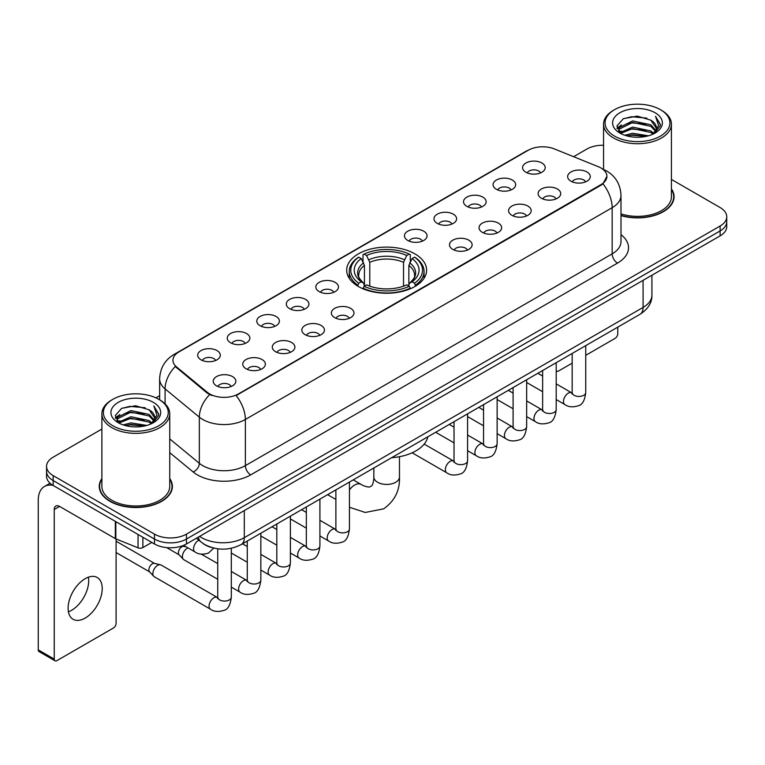 <?xml version="1.0" encoding="UTF-8"?>
<svg xmlns="http://www.w3.org/2000/svg" width="765" height="765" viewBox="0 0 765 765"><rect width="100%" height="100%" fill="white"/><g stroke="black" fill="none" stroke-linecap="round" stroke-linejoin="round"><path stroke-width="1.15" d="M414.907 253.865A39.962 23.074 0 0 0 371.36 248.864A39.962 23.074 0 0 0 346.688 270.179A39.962 23.074 0 0 0 358.393 286.493A39.962 23.074 0 0 0 401.941 291.494A39.962 23.074 0 0 0 426.612 270.179A39.962 23.074 0 0 0 414.907 253.865M496.37 189.29A11.312 6.531 180 0 1 494.123 187.444A11.312 6.531 180 0 1 497.872 179.326A11.312 6.531 180 0 1 512.368 180.062A11.312 6.531 180 0 1 514.606 187.444A11.312 6.531 180 0 1 496.37 189.29M510.982 189.969A6.789 3.921 0 0 0 509.165 188.066A6.789 3.921 0 0 0 502.481 187.071A6.789 3.921 0 0 0 497.747 189.969M466.832 206.349A11.312 6.531 180 0 1 464.594 204.494A11.312 6.531 180 0 1 468.333 196.385A11.312 6.531 180 0 1 482.83 197.112A11.312 6.531 180 0 1 485.077 204.494A11.312 6.531 180 0 1 466.832 206.349M481.453 207.019A6.789 3.921 0 0 0 479.626 205.116A6.789 3.921 0 0 0 472.942 204.121A6.789 3.921 0 0 0 468.209 207.019M437.303 223.399A11.312 6.531 180 0 1 435.055 221.554A11.312 6.531 180 0 1 438.804 213.435A11.312 6.531 180 0 1 453.291 214.162A11.312 6.531 180 0 1 455.538 221.554A11.312 6.531 180 0 1 437.303 223.399M451.914 224.078A6.789 3.921 0 0 0 450.097 222.166A6.789 3.921 0 0 0 443.413 221.171A6.789 3.921 0 0 0 438.68 224.078M407.764 240.449A11.312 6.531 180 0 1 405.517 238.604A11.312 6.531 180 0 1 409.265 230.485A11.312 6.531 180 0 1 423.753 231.212A11.312 6.531 180 0 1 426 238.604A11.312 6.531 180 0 1 407.764 240.449M422.376 241.128A6.789 3.921 0 0 0 420.559 239.216A6.789 3.921 0 0 0 413.875 238.221A6.789 3.921 0 0 0 409.141 241.128M319.158 291.608A11.312 6.531 180 0 1 316.911 289.763A11.312 6.531 180 0 1 320.659 281.644A11.312 6.531 180 0 1 335.147 282.371A11.312 6.531 180 0 1 337.394 289.763A11.312 6.531 180 0 1 319.158 291.608M333.77 292.278A6.789 3.921 0 0 0 331.953 290.375A6.789 3.921 0 0 0 325.268 289.38A6.789 3.921 0 0 0 320.535 292.278M289.619 308.658A11.312 6.531 180 0 1 287.382 306.813A11.312 6.531 180 0 1 291.121 298.694A11.312 6.531 180 0 1 305.618 299.421A11.312 6.531 180 0 1 307.855 306.813A11.312 6.531 180 0 1 289.619 308.658M304.241 309.337A6.789 3.921 0 0 0 302.414 307.425A6.789 3.921 0 0 0 295.73 306.43A6.789 3.921 0 0 0 290.996 309.337M260.09 325.708A11.312 6.531 180 0 1 257.843 323.863A11.312 6.531 180 0 1 261.592 315.744A11.312 6.531 180 0 1 276.079 316.471A11.312 6.531 180 0 1 278.326 323.863A11.312 6.531 180 0 1 260.09 325.708M274.702 326.387A6.789 3.921 0 0 0 272.885 324.475A6.789 3.921 0 0 0 266.191 323.49A6.789 3.921 0 0 0 261.467 326.387M230.552 342.758A11.312 6.531 180 0 1 228.305 340.913A11.312 6.531 180 0 1 232.053 332.804A11.312 6.531 180 0 1 246.54 333.53A11.312 6.531 180 0 1 248.788 340.913A11.312 6.531 180 0 1 230.552 342.758M245.163 343.437A6.789 3.921 0 0 0 243.346 341.534A6.789 3.921 0 0 0 236.662 340.54A6.789 3.921 0 0 0 231.929 343.437M201.013 359.818A11.312 6.531 180 0 1 198.766 357.963A11.312 6.531 180 0 1 202.515 349.854A11.312 6.531 180 0 1 217.011 350.58A11.312 6.531 180 0 1 219.249 357.963A11.312 6.531 180 0 1 201.013 359.818M215.634 360.487A6.789 3.921 0 0 0 213.808 358.584A6.789 3.921 0 0 0 207.124 357.59A6.789 3.921 0 0 0 202.39 360.487M525.909 172.24A11.312 6.531 180 0 1 523.662 170.394A11.312 6.531 180 0 1 527.41 162.276A11.312 6.531 180 0 1 541.897 163.002A11.312 6.531 180 0 1 544.144 170.394A11.312 6.531 180 0 1 525.909 172.24M540.52 172.919A6.789 3.921 0 0 0 538.703 171.006A6.789 3.921 0 0 0 532.019 170.012A6.789 3.921 0 0 0 527.286 172.919M541.419 198.25A11.312 6.531 180 0 1 539.172 196.404A11.312 6.531 180 0 1 542.921 188.286A11.312 6.531 180 0 1 557.417 189.012A11.312 6.531 180 0 1 559.655 196.404A11.312 6.531 180 0 1 541.419 198.25M556.04 198.929A6.789 3.921 0 0 0 554.214 197.016A6.789 3.921 0 0 0 547.53 196.022A6.789 3.921 0 0 0 542.796 198.929M511.881 215.3A11.312 6.531 180 0 1 509.643 213.454A11.312 6.531 180 0 1 513.382 205.336A11.312 6.531 180 0 1 527.879 206.072A11.312 6.531 180 0 1 530.126 213.454A11.312 6.531 180 0 1 511.881 215.3M526.502 215.979A6.789 3.921 0 0 0 524.675 214.066A6.789 3.921 0 0 0 517.991 213.081A6.789 3.921 0 0 0 513.258 215.979M482.352 232.35A11.312 6.531 180 0 1 480.104 230.504A11.312 6.531 180 0 1 483.853 222.395A11.312 6.531 180 0 1 498.34 223.122A11.312 6.531 180 0 1 500.587 230.504A11.312 6.531 180 0 1 482.352 232.35M496.963 233.029A6.789 3.921 0 0 0 495.146 231.126A6.789 3.921 0 0 0 488.462 230.131A6.789 3.921 0 0 0 483.729 233.029M452.813 249.409A11.312 6.531 180 0 1 450.566 247.564A11.312 6.531 180 0 1 454.314 239.445A11.312 6.531 180 0 1 468.811 240.172A11.312 6.531 180 0 1 471.049 247.564A11.312 6.531 180 0 1 452.813 249.409M467.434 250.078A6.789 3.921 0 0 0 465.608 248.176A6.789 3.921 0 0 0 458.924 247.181A6.789 3.921 0 0 0 454.19 250.078M334.668 317.618A11.312 6.531 180 0 1 332.431 315.763A11.312 6.531 180 0 1 336.17 307.654A11.312 6.531 180 0 1 350.666 308.381A11.312 6.531 180 0 1 352.914 315.763A11.312 6.531 180 0 1 334.668 317.618M349.289 318.288A6.789 3.921 0 0 0 347.463 316.385A6.789 3.921 0 0 0 340.779 315.39A6.789 3.921 0 0 0 336.045 318.288M305.139 334.668A11.312 6.531 180 0 1 302.892 332.823A11.312 6.531 180 0 1 306.641 324.704A11.312 6.531 180 0 1 321.128 325.431A11.312 6.531 180 0 1 323.375 332.823A11.312 6.531 180 0 1 305.139 334.668M319.751 335.347A6.789 3.921 0 0 0 317.934 333.435A6.789 3.921 0 0 0 311.25 332.44A6.789 3.921 0 0 0 306.516 335.347M275.601 351.718A11.312 6.531 180 0 1 273.354 349.873A11.312 6.531 180 0 1 277.102 341.754A11.312 6.531 180 0 1 291.589 342.481A11.312 6.531 180 0 1 293.837 349.873A11.312 6.531 180 0 1 275.601 351.718M290.212 352.397A6.789 3.921 0 0 0 288.395 350.485A6.789 3.921 0 0 0 281.711 349.49A6.789 3.921 0 0 0 276.978 352.397M246.062 368.768A11.312 6.531 180 0 1 243.825 366.923A11.312 6.531 180 0 1 247.564 358.804A11.312 6.531 180 0 1 262.06 359.54A11.312 6.531 180 0 1 264.308 366.923A11.312 6.531 180 0 1 246.062 368.768M260.683 369.447A6.789 3.921 0 0 0 258.857 367.544A6.789 3.921 0 0 0 252.173 366.55A6.789 3.921 0 0 0 247.439 369.447M216.533 385.828A11.312 6.531 180 0 1 214.286 383.973A11.312 6.531 180 0 1 218.035 375.864A11.312 6.531 180 0 1 232.522 376.59A11.312 6.531 180 0 1 234.769 383.973A11.312 6.531 180 0 1 216.533 385.828M231.145 386.497A6.789 3.921 0 0 0 229.328 384.594A6.789 3.921 0 0 0 222.644 383.6A6.789 3.921 0 0 0 217.91 386.497M570.958 181.2A11.312 6.531 180 0 1 568.711 179.354A11.312 6.531 180 0 1 572.459 171.236A11.312 6.531 180 0 1 586.946 171.962A11.312 6.531 180 0 1 589.193 179.354A11.312 6.531 180 0 1 570.958 181.2M585.569 181.879A6.789 3.921 0 0 0 583.752 179.966A6.789 3.921 0 0 0 577.068 178.972A6.789 3.921 0 0 0 572.335 181.879M598.249 166.674A20.359 11.752 180 0 1 600.974 167.994A20.359 11.752 180 0 1 606.932 176.304A20.359 11.752 180 0 1 600.974 184.614L238.441 393.918A20.359 11.752 180 0 1 207.372 392.349L176.629 366.999A20.359 11.752 180 0 1 172.947 360.267A20.359 11.752 180 0 1 178.914 351.948L528.28 150.246A20.359 11.752 180 0 1 554.348 148.926L598.249 166.674M211.924 547.587A22.615 13.062 180 0 1 202.792 543.313M101.888 478.536A36.567 21.114 0 0 0 99.249 486.416A36.567 21.114 0 0 0 109.959 501.343A36.567 21.114 0 0 0 149.806 505.914A36.567 21.114 0 0 0 172.383 486.416A36.567 21.114 0 0 0 169.744 478.536M99.622 488.319A36.567 21.114 0 0 0 99.498 488.873M606.932 176.304L602.944 183.791L600.974 185.216L236.146 395.553A26.393 15.233 60 0 1 245.374 419.469A30.16 17.413 180 0 1 202.725 419.469A30.16 17.413 180 0 1 199.34 417.145L165.087 388.897A30.16 17.413 180 0 1 159.636 378.914L159.636 399.827M101.888 429.05L53.177 457.174A22.615 13.062 0 0 0 46.55 466.411L46.55 476.26A22.615 13.062 0 0 0 53.177 485.488L154.473 543.972L154.473 539.048A22.615 13.062 0 0 0 186.459 539.048L720.123 230.934A22.615 13.062 0 0 0 726.75 221.707A22.615 13.062 0 0 1 720.123 230.934L186.459 539.048A22.615 13.062 0 0 1 154.473 539.048L53.177 480.563L154.473 539.048L154.473 534.123A22.615 13.062 0 0 0 186.459 534.123L720.123 226.01A22.615 13.062 0 0 0 726.75 216.782A22.615 13.062 0 0 0 720.123 207.544L671.421 179.421M46.55 471.336A22.615 13.062 0 0 0 53.177 480.563A22.615 13.062 0 0 1 46.55 471.336M211.943 395.553L207.372 393.239L175.262 366.512A26.393 17.652 129.5 0 0 165.087 388.897L165.087 403.872M620.998 215.615A36.567 21.114 0 0 0 674.061 196.777A36.567 21.114 0 0 0 671.421 188.898M603.566 145.245A22.615 13.062 0 0 0 586.841 149.06L573.597 156.71M159.636 395.706L155.917 397.857M46.55 466.411A22.615 13.062 0 0 0 53.177 475.639L154.473 534.123M172.135 488.873A36.567 21.114 0 0 0 172.001 488.319M673.812 199.235A36.567 21.114 0 0 0 673.678 198.671M154.473 543.972A22.615 13.062 0 0 0 186.459 543.972L720.123 235.859A22.615 13.062 0 0 0 726.75 226.631L726.75 216.782M556.203 370.662A3.768 2.18 120 0 0 556.7 371.178A3.768 2.18 120 0 0 558.584 370.987L572.163 363.155M585.741 355.314L615.098 338.359A3.768 2.18 120 0 0 617.766 333.75L617.766 327.152M614.563 136.132A32.417 18.714 0 0 0 660.415 136.132A32.417 18.714 0 0 0 660.415 109.663L661.476 110.284A33.928 19.584 0 0 1 671.421 124.131A33.928 19.584 0 0 1 650.47 142.233A33.928 19.584 0 0 1 613.501 137.977A33.928 19.584 0 0 1 603.566 124.131A33.928 19.584 0 0 1 613.501 110.284L614.563 109.663A32.417 18.714 0 0 0 614.563 136.132M620.998 213.894A33.928 19.584 0 0 0 671.421 196.777L671.421 124.131M620.998 215.376A36.194 20.894 0 0 0 673.678 196.777A36.194 20.894 0 0 0 671.421 189.5M624.785 135.252L632.607 133.244L648.471 135.787M627.032 135.931L632.607 134.783L646.157 136.361L631.555 135.204L627.185 135.979M619.908 132.737L632.607 127.095L650.814 130.93L653.75 133.359M620.692 133.378L632.607 128.625L650.814 132.469L652.937 134.095M618.866 131.685L619.287 127.602L632.607 120.937L650.814 124.781L655.806 130.433M618.694 130.939L619.287 129.142L632.607 122.477L650.814 126.321L655.442 131.169M652.746 134.248A18.848 10.882 0 0 0 656.341 127.851A18.848 10.882 0 0 0 650.814 120.162L656.332 128.224M655.079 112.742A24.882 14.363 0 0 0 619.946 112.713A24.882 14.363 0 0 0 619.784 132.995A24.882 14.363 0 0 0 619.899 133.053A24.882 14.363 0 0 0 655.194 132.995A24.882 14.363 0 0 0 655.079 112.742M650.814 120.162L637.274 116.117L623.36 118.68L616.906 125.967L621.18 133.741M654.285 133.493L660.3 125.871L660.415 124.504L655.529 116.328L658.608 125.489L652.937 134.162M661.476 110.284L660.415 109.663A32.417 18.714 0 0 0 614.563 109.663M655.529 116.328L660.415 124.81M623.035 118.843L631.555 116.739L646.827 118.106M617.154 128.74L619.937 126.56M626.057 123.959L631.555 122.888L646.282 124.102M626.057 130.117L631.555 129.046L646.282 130.26M616.992 128.138L621.553 124.896M619.421 132.278L621.553 131.054M357.676 286.072L358.747 283.213A35.888 20.722 0 0 1 358.747 257.155L361.214 258.58A32.417 18.714 0 0 0 361.214 281.788L363.652 283.174L364.436 286.081M364.436 284.896L364.436 265.407L361.214 258.58M363.012 261.668L363.012 254.688L364.083 254.076A35.888 20.722 0 0 1 409.218 254.076L406.751 255.5A32.417 18.714 0 0 0 366.55 255.5L369.772 262.328L369.772 286.167M403.528 286.167L403.528 262.328L406.751 255.5M391.632 457.7A41.473 23.945 0 0 0 427.817 436.815M363.012 288.137A37.399 21.592 0 0 0 410.298 288.137L409.218 286.292A35.888 20.722 0 0 1 364.083 286.292L363.012 288.778M410.298 288.778L410.298 288.137M358.747 257.155L357.676 257.767A37.399 21.592 0 0 0 349.251 271.412A37.399 21.592 0 0 0 357.676 285.068M409.218 254.076L410.298 254.688L410.298 261.668M364.083 286.292L366.55 284.867A32.417 18.714 0 0 0 406.751 284.867L409.218 286.292M361.214 281.788L358.747 283.213M366.55 255.5L364.083 254.076M363.652 262.778A29.003 16.744 0 0 0 363.652 283.174L363.786 283.26C359.674 279.282 357.991 276.576 358.756 275.151A27.894 16.103 0 0 1 364.436 265.407M415.625 285.068A37.399 21.592 0 0 0 424.049 271.412A37.399 21.592 0 0 0 415.625 257.767L414.553 257.155A35.888 20.722 0 0 1 414.553 283.213L415.625 286.072M414.553 283.213L412.086 281.788A32.417 18.714 0 0 0 412.086 258.58L414.553 257.155M412.086 258.58L408.864 265.407L408.864 284.896L409.648 283.174L412.086 281.788M408.864 265.407A27.894 16.103 0 0 1 414.544 275.151C415.309 276.586 413.626 279.292 409.514 283.26L409.648 283.174A29.003 16.744 0 0 0 409.648 262.778M408.864 286.081L408.864 284.896M217.738 579.287L183.81 559.703A6.789 3.921 -60 0 1 183.265 559.263A6.789 3.921 -60 0 1 182.405 556.595A6.789 3.921 -60 0 1 187.205 548.285A6.789 3.921 -60 0 1 188.008 547.903M183.265 559.263L179.029 554.673A4.896 2.831 -60 0 1 178.408 552.751A4.896 2.831 -60 0 1 181.879 546.745A4.896 2.831 -60 0 1 183.858 546.315L186.172 546.841M231.307 548.276L231.307 597.159C230.38 605.038 227.941 609.447 223.992 610.365C218.388 612.105 213.884 611.713 210.471 609.198L154.281 576.753A6.789 3.921 -60 0 1 153.736 576.313A6.789 3.921 -60 0 1 152.876 573.645A6.789 3.921 -60 0 1 157.676 565.335A6.789 3.921 -60 0 1 160.411 564.742A6.789 3.921 -60 0 1 161.061 565L217.719 597.685M153.736 576.313L149.491 571.723A4.896 2.831 -60 0 1 148.879 569.801A4.896 2.831 -60 0 1 152.34 563.795A4.896 2.831 -60 0 1 154.32 563.375L160.411 564.742M88.386 577.192A24.126 13.933 -60 0 1 71.633 610.279A24.126 13.933 -60 0 1 68.41 611.79M85.164 618.091A24.126 13.933 120 0 0 100.923 596.834A24.126 13.933 120 0 0 97.232 577.499A24.126 13.933 120 0 0 85.164 578.694A24.126 13.933 120 0 0 69.405 599.951A24.126 13.933 120 0 0 73.105 619.287A24.126 13.933 120 0 0 85.164 618.091M142.873 537.279L142.873 547.587L151.805 542.433M52.919 485.345A30.16 17.413 -120 0 0 44.494 486.464A30.16 17.413 -120 0 0 38.25 500.262L38.25 649.858L54.248 659.095L54.248 509.5A7.535 4.351 60 0 1 55.807 506.048A7.535 4.351 60 0 1 59.574 506.42L115.324 538.608L115.324 521.367M54.248 659.095A3.768 2.18 120 0 0 55.023 660.817L39.034 651.579A3.768 2.18 -60 0 1 38.25 649.858M55.023 660.817A3.768 2.18 120 0 0 56.906 660.635L113.421 628.008A3.768 2.18 120 0 0 116.089 623.389L116.089 538.952M142.873 547.587A3.768 2.18 180 0 1 138.044 547.836L115.821 538.847A3.768 2.18 180 0 1 115.324 538.608M112.885 425.78A32.417 18.714 0 0 0 158.738 425.78A32.417 18.714 0 0 0 158.738 399.301L159.809 399.923A33.928 19.584 0 0 1 169.744 413.769A33.928 19.584 0 0 1 148.792 431.871A33.928 19.584 0 0 1 111.824 427.625A33.928 19.584 0 0 1 101.888 413.769A33.928 19.584 0 0 1 111.824 399.923L112.885 399.301A32.417 18.714 0 0 0 112.885 425.78M101.888 413.769L101.888 486.416A33.928 19.584 0 0 0 111.824 500.262A33.928 19.584 0 0 0 148.792 504.508A33.928 19.584 0 0 0 169.744 486.416L169.744 413.769M101.888 479.139A36.194 20.894 0 0 0 99.622 486.416A36.194 20.894 0 0 0 110.227 501.19A36.194 20.894 0 0 0 149.663 505.713A36.194 20.894 0 0 0 172.001 486.416A36.194 20.894 0 0 0 169.744 479.139M123.108 424.891L130.939 422.892L146.794 425.426M125.355 425.57L130.939 424.422L144.48 426.009M118.231 422.376L130.939 416.734L149.137 420.578L152.072 423.007M119.015 423.016L130.939 418.273L149.137 422.117L151.26 423.734M117.188 421.333L117.609 417.241L130.939 410.576L149.137 414.42L154.128 420.071M117.026 420.578L117.609 418.78L130.939 412.115L149.137 415.959L153.765 420.807M151.068 423.887A18.848 10.882 0 0 0 154.664 417.499A18.848 10.882 0 0 0 149.137 409.801L154.654 417.872M153.402 402.38A24.882 14.363 0 0 0 118.279 402.352A24.882 14.363 0 0 0 118.116 422.634A24.882 14.363 0 0 0 118.221 422.701A24.882 14.363 0 0 0 153.516 422.634A24.882 14.363 0 0 0 153.402 402.38M149.137 409.801L135.596 405.756L121.683 408.319L115.228 415.605L119.512 423.38M152.608 423.141L158.623 415.51L158.738 414.142L153.851 405.966L156.93 415.127L151.26 423.8M159.809 399.923L158.738 399.301A32.417 18.714 0 0 0 112.885 399.301M153.851 405.966L158.738 414.448M121.358 408.481L129.878 406.378L145.149 407.745M115.477 418.388L118.259 416.198M124.379 413.597L129.878 412.536L144.604 413.741M124.379 419.755L129.878 418.685L144.604 419.899M125.508 425.617L129.878 424.843L144.461 426.009M115.314 417.776L119.876 414.534M117.743 421.917L119.876 420.693M176.629 366.999L176.629 367.898M207.372 392.349L207.372 393.239M238.441 393.918L238.441 394.52M600.974 184.614L600.974 185.216M620.998 234.654A37.695 21.764 180 0 1 617.498 263.103L250.7 474.874A7.535 4.351 60 0 1 245.374 465.636L612.163 253.865A30.16 17.413 0 0 0 620.998 241.558L620.998 195.391A30.16 17.413 180 0 1 612.163 207.697A26.393 15.233 -120 0 0 602.944 183.791M250.7 474.874A37.695 21.764 180 0 1 197.389 474.874A37.695 21.764 180 0 1 193.163 471.967L169.744 452.651M209.62 394.635A26.393 17.652 129.5 0 0 199.34 417.145L199.34 463.313A30.16 17.413 0 0 0 202.725 465.636A30.16 17.413 0 0 0 245.374 465.636L245.374 419.469L612.163 207.697L612.163 253.865A7.535 4.351 60 0 0 617.498 263.103M620.998 195.391C620.491 184.547 615.72 176.409 606.702 170.997L602.897 169.142A26.393 12.355 112 0 0 602.533 169.008M176.667 353.487A26.393 15.233 -120 0 0 173.932 354.52C164.915 359.933 160.143 368.07 159.636 378.914M173.932 354.52L526.062 151.221A26.393 15.233 60 0 1 528.06 150.37M186.459 534.123L186.459 543.972M720.123 226.01L720.123 235.859M53.177 475.639L53.177 485.488M169.744 438.909L199.34 463.313A7.535 5.039 -50.5 0 1 193.163 471.967M199.627 536.37A30.16 17.413 0 0 0 201.654 537.661A30.16 17.413 0 0 0 244.303 537.661L643.088 307.425A30.16 17.413 0 0 0 651.923 295.118C652.143 302.596 648.156 309.003 639.961 314.329L241.185 544.565A15.08 8.702 60 0 0 244.303 537.661L244.303 510.58M643.088 280.344L643.088 307.425A15.08 8.702 60 0 1 639.961 314.329M198.403 537.078A15.08 10.088 129.5 0 0 201.032 541.983L196.452 538.206M399.473 456.705L399.473 477.025A12.814 7.401 180 0 1 395.715 482.256A12.814 7.401 180 0 1 377.585 482.256A12.814 7.401 180 0 1 373.836 477.025C374.028 477.962 373.502 483.337 371.876 485.66L369.524 487.018C366.703 487.257 361.788 485.029 361.07 484.398L353.239 479.875M349.452 489.944A12.814 7.401 -60 0 1 354.664 485.029A12.814 7.401 -60 0 1 361.07 484.398M403.528 262.328A27.894 16.103 0 0 0 369.772 262.328M404.322 259.698A29.003 16.744 0 0 0 368.988 259.698M585.741 345.637L585.741 392.541A6.789 3.921 180 0 1 583.437 395.476A6.789 3.921 180 0 1 574.152 395.304A6.789 3.921 180 0 1 572.163 392.541L571.952 394.004L572.555 393.497M585.741 392.541C584.804 400.42 582.366 404.819 578.417 405.737C572.813 407.477 568.309 407.085 564.895 404.57A6.789 3.921 -60 0 1 563.853 399.129A6.789 3.921 -60 0 1 568.29 393.153A6.789 3.921 -60 0 1 568.586 392.99A6.789 3.921 -60 0 1 571.685 392.818L572.144 393.057M556.203 362.686L556.203 409.591A6.789 3.921 180 0 1 553.908 412.526A6.789 3.921 180 0 1 544.623 412.354A6.789 3.921 180 0 1 542.634 409.591L542.414 411.054L543.016 410.556M556.203 409.591C555.275 417.47 552.827 421.869 548.878 422.796C543.274 424.527 538.77 424.135 535.357 421.62A6.789 3.921 -60 0 1 534.324 416.179A6.789 3.921 -60 0 1 538.751 410.203A6.789 3.921 -60 0 1 539.057 410.04A6.789 3.921 -60 0 1 542.146 409.868L542.615 410.117M526.664 379.746L526.664 426.641A6.789 3.921 180 0 1 524.369 429.576A6.789 3.921 180 0 1 515.084 429.414A6.789 3.921 180 0 1 513.095 426.641L512.875 428.104L513.487 427.606M526.664 426.641C525.737 434.52 523.298 438.919 519.349 439.846C513.745 441.577 509.232 441.185 505.828 438.67A6.789 3.921 -60 0 1 504.785 433.239A6.789 3.921 -60 0 1 509.222 427.253A6.789 3.921 -60 0 1 509.519 427.09A6.789 3.921 -60 0 1 512.607 426.918L513.076 427.166M497.135 396.796L497.135 443.69A6.789 3.921 180 0 1 494.831 446.636A6.789 3.921 180 0 1 485.546 446.464A6.789 3.921 180 0 1 483.557 443.69L483.346 445.154L483.949 444.656M497.135 443.69C496.198 451.57 493.76 455.978 489.81 456.896C484.207 458.627 479.703 458.245 476.289 455.73A6.789 3.921 -60 0 1 475.247 450.289A6.789 3.921 -60 0 1 479.684 444.312A6.789 3.921 -60 0 1 479.98 444.149A6.789 3.921 -60 0 1 483.078 443.968L483.537 444.216M467.597 413.846L467.597 460.74A6.789 3.921 180 0 1 465.302 463.686A6.789 3.921 180 0 1 456.017 463.514A6.789 3.921 180 0 1 454.028 460.74L453.808 462.213L454.41 461.706M467.597 460.74C466.669 468.62 464.221 473.028 460.272 473.946C454.668 475.687 450.164 475.295 446.75 472.78A6.789 3.921 -60 0 1 445.718 467.339A6.789 3.921 -60 0 1 450.145 461.362A6.789 3.921 -60 0 1 450.451 461.199A6.789 3.921 -60 0 1 453.54 461.027L454.008 461.266M349.452 482.055L349.452 528.95A6.789 3.921 180 0 1 347.157 531.895A6.789 3.921 180 0 1 337.872 531.723A6.789 3.921 180 0 1 335.883 528.95L335.663 530.422L336.275 529.915M349.452 528.95C348.524 536.829 346.086 541.238 342.137 542.156C336.533 543.896 332.02 543.504 328.615 540.989A6.789 3.921 -60 0 1 327.573 535.548A6.789 3.921 -60 0 1 332.01 529.571A6.789 3.921 -60 0 1 332.306 529.409A6.789 3.921 -60 0 1 335.395 529.237L335.864 529.476M319.913 499.105L319.913 546.009A6.789 3.921 180 0 1 317.618 548.945A6.789 3.921 180 0 1 308.333 548.773A6.789 3.921 180 0 1 306.344 546.009L306.134 547.472L306.736 546.965M319.913 546.009C318.986 553.889 316.547 558.287 312.598 559.205C306.995 560.946 302.491 560.554 299.077 558.039A6.789 3.921 -60 0 1 298.034 552.598A6.789 3.921 -60 0 1 302.471 546.621A6.789 3.921 -60 0 1 302.768 546.459A6.789 3.921 -60 0 1 305.866 546.287L306.325 546.526M290.384 516.165L290.384 563.059A6.789 3.921 180 0 1 288.08 565.995A6.789 3.921 180 0 1 278.795 565.832A6.789 3.921 180 0 1 276.815 563.059L276.595 564.522L277.198 564.025M290.384 563.059C289.457 570.939 287.009 575.337 283.06 576.265C277.456 577.996 272.952 577.604 269.538 575.089A6.789 3.921 -60 0 1 268.505 569.657A6.789 3.921 -60 0 1 272.933 563.671A6.789 3.921 -60 0 1 273.239 563.509A6.789 3.921 -60 0 1 276.328 563.336L276.787 563.585M260.846 533.215L260.846 580.109A6.789 3.921 180 0 1 258.551 583.045A6.789 3.921 180 0 1 249.266 582.882A6.789 3.921 180 0 1 247.277 580.109L247.057 581.572L247.669 581.075M260.846 580.109C259.918 587.989 257.48 592.387 253.531 593.315C247.917 595.046 243.413 594.654 240.009 592.139A6.789 3.921 -60 0 1 238.967 586.707A6.789 3.921 -60 0 1 243.394 580.721A6.789 3.921 -60 0 1 243.7 580.558A6.789 3.921 -60 0 1 246.789 580.386L247.258 580.635M231.307 597.159A6.789 3.921 180 0 1 229.012 600.104A6.789 3.921 180 0 1 219.727 599.932A6.789 3.921 180 0 1 217.738 597.159L217.518 598.632L218.13 598.125M210.471 609.198A6.789 3.921 -60 0 1 209.428 603.757A6.789 3.921 -60 0 1 213.865 597.781A6.789 3.921 -60 0 1 214.162 597.618A6.789 3.921 -60 0 1 217.26 597.446M183.61 545.369L194.96 551.909A6.789 3.921 -60 0 1 193.918 546.478A6.789 3.921 -60 0 1 198.345 540.492A6.789 3.921 -60 0 1 198.651 540.329A6.789 3.921 -60 0 1 198.9 540.214M54.248 509.5L59.574 506.42M115.821 521.663L115.821 538.847M138.044 547.836L138.044 534.486M526.062 151.221L530.9 148.965M241.185 544.565C229.051 550.666 216.916 550.666 204.781 544.565L201.032 541.983M651.923 295.118L651.923 275.237M556.7 371.178L556.203 370.891M673.678 199.799L673.678 196.777M618.636 131.427L618.636 130.174M603.566 169.419L603.566 124.131M399.473 477.025C400.019 490.289 394.759 500.893 383.695 508.84L365.24 512.464L349.452 507.272M335.883 499.449L327.602 494.668M349.251 278.317L349.251 271.412M424.049 278.317L424.049 271.412M373.836 467.979L373.836 477.025M564.895 404.57L556.203 399.55M542.634 391.718L526.664 382.5M572.163 353.478L572.163 392.541M571.685 392.818L556.203 383.877M542.634 376.045L537.852 373.282M535.357 421.62L526.664 416.6M513.095 408.768L497.135 399.55M542.634 370.528L542.634 409.591M542.146 409.868L526.664 400.927M513.095 393.095L508.314 390.341M505.828 438.67L497.135 433.65M483.557 425.818L467.597 416.6M513.095 387.578L513.095 426.641M512.607 426.918L497.135 417.986M483.557 410.145L478.785 407.391M476.289 455.73L467.597 450.709M454.028 442.868L435.677 432.273M483.557 404.628L483.557 443.69M483.078 443.968L467.597 435.036M454.028 427.195L449.246 424.441M446.75 472.78L412.163 452.803M454.028 421.687L454.028 460.74M453.54 461.027L424.202 444.092M328.615 540.989L319.913 535.969M306.344 528.127L290.384 518.919M335.883 489.887L335.883 528.95M335.395 529.237L319.913 520.296M306.344 512.464L301.573 509.7M299.077 558.039L290.384 553.019M276.815 545.187L260.846 535.969M306.344 506.946L306.344 546.009M305.866 546.287L290.384 537.346M276.815 529.514L272.034 526.75M269.538 575.089L260.846 570.068M247.277 562.237L231.307 553.019M276.815 523.996L276.815 563.059M276.328 563.336L260.846 554.395M247.277 546.564L242.495 543.81M240.009 592.139L231.307 587.118M166.636 547.606L179.211 554.864M247.277 541.046L247.277 580.109M246.789 580.386L231.307 571.455M217.738 563.614L201.367 554.166M182.864 545.655L184.107 546.373M116.089 552.531L149.672 571.914M217.738 548.801L217.738 597.159M116.089 541.209L154.568 563.432M194.96 551.909C198.298 554.415 202.802 554.807 208.482 553.085L213.789 548.084M44.494 486.464L50.06 483.241M172.001 489.437L172.001 486.416M116.969 421.066L116.969 419.813M99.622 489.437L99.622 486.416"/></g></svg>
